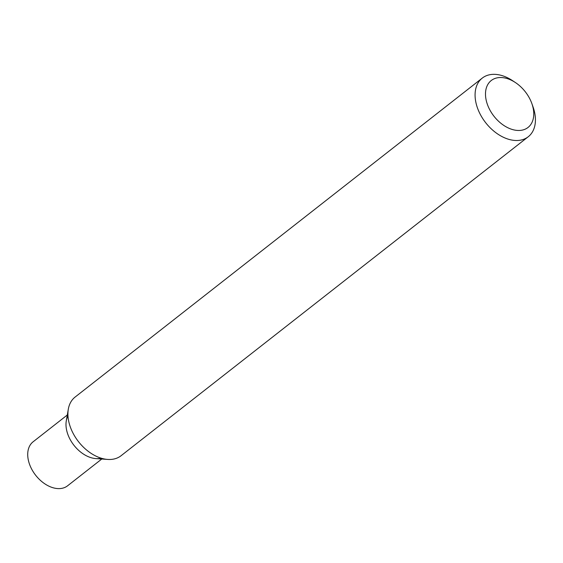 <?xml version="1.0" encoding="UTF-8"?>
<svg xmlns="http://www.w3.org/2000/svg" width="563" height="563" viewBox="0 0 563 563"><rect width="100%" height="100%" fill="white"/><g stroke="black" fill="none" stroke-linecap="round" stroke-linejoin="round"><path stroke-width="0.84" d="M531.852 103.55L533.027 106.864A37.271 24.842 -128.1 0 1 533.97 109.806A37.271 24.842 -128.1 0 1 528.235 136.76A37.271 24.842 -128.1 0 1 485.7 122.741A37.271 24.842 -128.1 0 1 482.273 78.088A37.271 24.842 -128.1 0 1 512.443 80.586L515.377 82.529A29.818 19.874 -128.1 0 1 531.852 103.55A29.818 19.874 -128.1 0 1 532.598 105.907A29.818 19.874 -128.1 0 1 512.71 129.61A29.818 19.874 -128.1 0 1 485.524 92.698A29.818 19.874 -128.1 0 1 515.377 82.529M482.273 78.088L75.111 397.056A37.271 24.842 51.9 0 0 68.313 409.174A37.271 24.842 51.9 0 0 69.376 424.009A37.271 24.842 51.9 0 0 107.681 459.429A37.271 24.842 51.9 0 0 121.073 455.727L528.235 136.76M68.313 409.174L66.286 420.899A27.953 18.628 51.9 0 0 67.088 432.025A27.953 18.628 51.9 0 0 95.816 458.585L107.681 459.429M67.975 415.895A27.953 18.628 51.9 0 0 67.088 432.025A27.953 18.628 51.9 0 0 101.073 458.148M67.307 415.001L33.111 441.793A27.953 18.628 51.9 0 0 28.812 462.005A27.953 18.628 51.9 0 0 45.934 484.546A27.953 18.628 51.9 0 0 67.588 485.799L101.783 459.007"/></g></svg>

